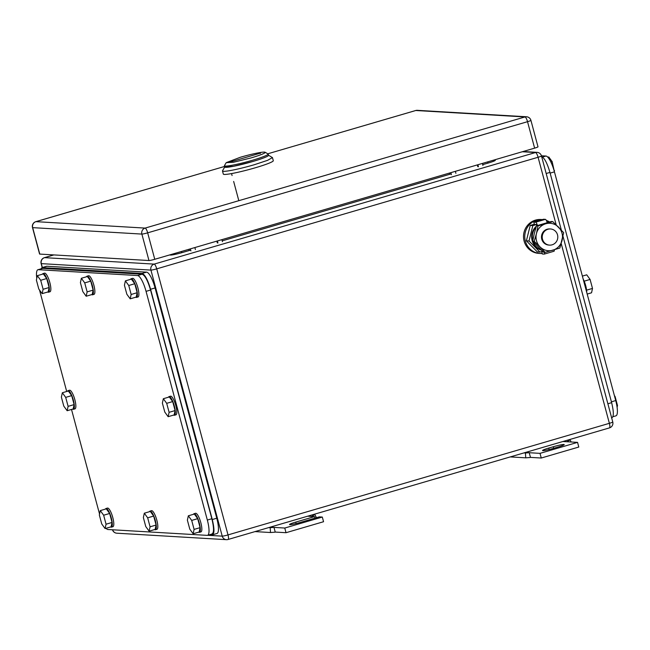 <?xml version="1.0" encoding="UTF-8"?>
<svg xmlns="http://www.w3.org/2000/svg" width="650" height="650" viewBox="0 0 650 650"><rect width="100%" height="100%" fill="white"/><g stroke="black" fill="none" stroke-linecap="round" stroke-linejoin="round"><path stroke-width="0.97" d="M530.002 457.527L525.728 457.827L525.436 452.985L529.222 452.717L530.473 457.389L530.002 457.527M510.266 456.918L525.728 457.827M571.171 442L570.123 439.912L566.759 441.732L562.916 441.512M523.981 452.904L525.436 452.985M525.379 452.489L540.012 453.359L577.549 442.374L566.759 441.732M568.677 439.823L570.123 439.912M577.549 442.374L578.793 447.038L541.263 458.023L540.012 453.359M530.473 457.389L541.263 458.023M548.754 448.061A8.897 0.772 165 0 0 542.539 450.507A8.897 0.772 165 0 0 553.508 448.346L558.009 447.029A8.897 0.772 165 0 0 564.224 444.584A8.897 0.772 165 0 0 553.264 446.745L548.754 448.061L549.144 449.516M274.763 532.212L270.489 532.512L270.189 527.67L273.983 527.402L275.234 532.074L274.763 532.212M255.028 531.602L270.489 532.512M316.444 517.709L314.884 514.597L311.512 516.417L307.678 516.197M268.743 527.589L270.189 527.67M270.14 527.174L284.773 528.044L322.303 517.059L319.288 516.88L300.519 522.372A8.897 0.772 165 0 1 289.551 524.534A8.897 0.772 165 0 1 295.766 522.088L314.535 516.596L311.512 516.417M313.438 514.508L314.884 514.597M314.535 516.596L314.949 518.148M322.303 517.059L323.554 521.722L286.024 532.707L284.773 528.044M275.234 532.074L286.024 532.707M222.43 241.654L221.894 239.647M217.929 242.97L217.393 240.963M190.905 250.884L190.369 248.869M189.312 250.494L188.809 249.324M195.406 249.559L194.87 247.553M217.328 242.938L216.84 241.126M482.926 165.433L482.389 163.426M478.424 166.749L477.888 164.743M451.401 174.655L450.856 172.648M449.8 174.273L449.304 173.103M455.902 173.339L455.366 171.332M477.823 166.717L477.336 164.905M226.192 162.662L240.281 157.284A20.215 1.763 165 0 1 265.086 152.238A20.215 1.763 165 0 1 251.071 157.918L233.439 162.273L226.192 162.662L224.477 165.604A22.636 1.974 165 0 0 224.437 165.791A22.636 1.974 165 0 0 252.346 160.29A22.636 1.974 165 0 0 268.174 154.074A22.636 1.974 165 0 0 268.044 153.928L265.086 152.238M260.471 153.116L230.019 162.029L260.471 153.116A16.169 15.584 93.4 0 1 260.276 153.481M224.437 165.791L224.77 167.034L233.683 166.27L252.679 161.533A22.636 1.974 -15 0 0 268.507 155.317L268.174 154.074M224.754 166.952L222.528 170.771A25.87 2.259 -15 0 0 222.487 170.982L223.316 174.094A25.87 2.259 -15 0 0 255.214 167.806A25.87 2.259 -15 0 0 273.293 160.704L272.464 157.593L268.483 155.236M222.487 170.982A25.87 2.259 -15 0 0 254.377 164.702L267.613 160.322L272.464 157.593M268.377 155.179A22.636 1.974 165 0 1 252.679 161.533A22.636 1.974 165 0 1 224.811 166.847M148.964 260.528L141.871 234.081A4.851 4.672 -86.6 0 1 145.129 228.093A4.851 1.227 73.7 0 1 147.672 232.838L527.532 121.688A4.851 0.422 -15 0 0 530.92 120.356L538.005 146.811A4.851 0.422 -15 0 1 534.617 148.143L154.757 259.293A4.851 0.422 -15 0 1 148.964 260.528L39.772 254.085L32.679 227.638A4.851 4.672 -86.6 0 1 35.937 221.65A4.851 1.227 -106.3 0 0 35.823 221.666A4.851 1.227 -106.3 0 0 35.709 221.723M534.617 148.143L527.532 121.688A4.851 1.227 73.7 0 0 524.981 116.951L145.129 228.093L35.937 221.65L224.616 166.441L35.823 221.666A4.851 4.851 0 0 0 32.5 227.573L39.585 254.028A4.851 0.422 -15 0 0 39.772 254.085M211.697 534.048C214.069 533.284 214.118 528.182 211.843 518.741L150.564 290.038C147.778 280.572 144.95 275.299 142.082 274.219L42.811 268.361L37.936 269.726A16.169 4.087 -106.3 0 0 36.774 278.249M37.936 269.726A16.169 4.087 -106.3 0 1 38.309 269.685L137.572 275.543A16.169 4.087 -106.3 0 1 146.055 291.354L207.342 520.065A16.169 4.087 -106.3 0 1 207.569 535.324A16.169 4.087 -106.3 0 1 207.196 535.364L107.924 529.506A16.169 4.087 -106.3 0 1 106.023 528.304M99.539 514.044A16.169 4.087 -106.3 0 1 99.442 513.695L71.508 409.451M66.698 391.487L39.504 289.998M147.672 517.822L144.308 513.207L143.357 517.571L145.763 526.549L149.126 531.172L150.077 526.809L147.672 517.822L153.676 516.067L156.089 525.046L150.077 526.809M149.126 531.172L155.131 529.409L156.089 525.046M144.308 513.207L150.321 511.444L153.676 516.067M149.443 511.704A9.701 2.454 73.7 0 1 150.004 511.119A9.701 2.454 73.7 0 1 155.317 520.585A9.701 2.454 73.7 0 1 155.447 529.742A9.701 2.454 73.7 0 1 154.659 529.547M150.004 511.119L151.499 510.681A9.701 2.454 73.7 0 1 156.812 520.146A9.701 2.454 73.7 0 1 156.951 529.303L155.447 529.742M191.693 520.423L188.338 515.799L187.379 520.163L189.784 529.149L193.148 533.764L194.106 529.401L191.693 520.423L197.697 518.659L200.111 527.646L194.106 529.401M193.148 533.764L199.152 532.009L200.111 527.646M188.338 515.799L194.342 514.044L197.697 518.659M193.464 514.304A9.701 2.454 73.7 0 1 194.025 513.719A9.701 2.454 73.7 0 1 199.339 523.177A9.701 2.454 73.7 0 1 199.469 532.342A9.701 2.454 73.7 0 1 198.689 532.147M194.025 513.719L195.52 513.281A9.701 2.454 73.7 0 1 200.842 522.738A9.701 2.454 73.7 0 1 200.972 531.895L199.469 532.342M128.749 285.488L125.385 280.873L124.426 285.236L126.839 294.214L130.195 298.838L131.154 294.474L128.749 285.488L134.753 283.733L137.158 292.711L131.154 294.474M130.195 298.838L136.207 297.074L137.158 292.711M125.385 280.873L131.389 279.11L134.753 283.733M130.512 279.37A9.701 2.454 73.7 0 1 131.072 278.785A9.701 2.454 73.7 0 1 136.386 288.251A9.701 2.454 73.7 0 1 136.524 297.408A9.701 2.454 73.7 0 1 135.736 297.213M131.072 278.785L132.576 278.346A9.701 2.454 73.7 0 1 137.889 287.812A9.701 2.454 73.7 0 1 138.019 296.969L136.524 297.408M84.719 282.888L81.364 278.273L80.405 282.636L82.818 291.614L86.174 296.238L87.132 291.874L84.719 282.888L90.732 281.133L93.137 290.119L87.132 291.874M86.174 296.238L92.178 294.483L93.137 290.119M81.364 278.273L87.368 276.518L90.732 281.133M86.491 276.77A9.701 2.454 73.7 0 1 87.051 276.185A9.701 2.454 73.7 0 1 92.365 285.651A9.701 2.454 73.7 0 1 92.495 294.808A9.701 2.454 73.7 0 1 91.715 294.621M87.051 276.185L88.554 275.746A9.701 2.454 73.7 0 1 93.868 285.212A9.701 2.454 73.7 0 1 93.998 294.369L92.495 294.808M40.698 280.296L37.343 275.673L36.384 280.036L38.789 289.023L42.153 293.637L43.111 289.274L40.698 280.296L46.703 278.533L49.116 287.519L43.111 289.274M42.153 293.637L48.157 291.882L49.116 287.519M37.343 275.673L43.347 273.918L46.703 278.533M42.469 274.17A9.701 2.454 73.7 0 1 43.03 273.585A9.701 2.454 73.7 0 1 48.344 283.051A9.701 2.454 73.7 0 1 48.474 292.207A9.701 2.454 73.7 0 1 47.694 292.021M43.03 273.585L44.525 273.146A9.701 2.454 73.7 0 1 49.847 282.612A9.701 2.454 73.7 0 1 49.977 291.769L48.474 292.207M103.651 515.222L100.287 510.608L99.336 514.971L101.741 523.949L105.105 528.572L106.056 524.209L103.651 515.222L109.655 513.467L112.06 522.454L106.056 524.209M105.105 528.572L111.109 526.817L112.06 522.454M100.287 510.608L106.291 508.852L109.655 513.467M105.422 509.104A9.701 2.454 73.7 0 1 105.974 508.519A9.701 2.454 73.7 0 1 111.288 517.985A9.701 2.454 73.7 0 1 111.426 527.142A9.701 2.454 73.7 0 1 110.638 526.947M105.974 508.519L107.478 508.081A9.701 2.454 73.7 0 1 112.791 517.546A9.701 2.454 73.7 0 1 112.929 526.703L111.426 527.142M65.699 397.377L62.343 392.754L61.384 397.126L63.789 406.104L67.153 410.727L68.112 406.356L65.699 397.377L71.711 395.623L74.116 404.601L68.112 406.356M67.153 410.727L73.157 408.964L74.116 404.601M62.343 392.754L68.347 390.999L71.711 395.623M67.47 391.259A9.701 2.454 73.7 0 1 68.031 390.674A9.701 2.454 73.7 0 1 73.344 400.132A9.701 2.454 73.7 0 1 73.474 409.297A9.701 2.454 73.7 0 1 72.694 409.102M68.031 390.674L69.534 390.236A9.701 2.454 73.7 0 1 74.847 399.693A9.701 2.454 73.7 0 1 74.978 408.858L73.474 409.297M166.692 403.333L163.337 398.718L162.378 403.081L164.783 412.067L168.147 416.683L169.106 412.319L166.692 403.333L172.697 401.578L175.11 410.564L169.106 412.319M168.147 416.683L174.151 414.928L175.11 410.564M163.337 398.718L169.341 396.963L172.697 401.578M168.464 397.215A9.701 2.454 73.7 0 1 169.024 396.63A9.701 2.454 73.7 0 1 174.338 406.096A9.701 2.454 73.7 0 1 174.468 415.252A9.701 2.454 73.7 0 1 173.688 415.066M169.024 396.63L170.519 396.191A9.701 2.454 73.7 0 1 175.833 405.657A9.701 2.454 73.7 0 1 175.971 414.814L174.468 415.252M155.074 287.95L150.572 289.266C147.786 279.809 144.958 274.536 142.082 273.455L42.014 267.613L46.524 266.297A16.169 4.087 -106.3 0 1 46.889 266.256L146.591 272.139A16.169 4.087 -106.3 0 1 155.074 287.95L216.775 518.221A16.169 4.087 -106.3 0 1 217.002 533.479L212.493 534.796L209.714 534.698M212.119 534.836C214.5 534.072 214.549 528.97 212.274 519.537L150.572 289.266M42.014 267.613L40.991 268.832M612.901 416.723L615.948 415.829A16.169 4.087 73.7 0 0 615.721 400.562L554.442 171.86A16.169 4.087 73.7 0 0 545.959 156.041L541.426 155.781M547.861 157.251L548.779 156.983L552.142 161.598L550.842 161.98M554.344 171.511L552.142 161.598M554.548 170.584L554.125 170.706M614.38 395.558L615.095 396.533L614.673 396.654M617.11 407.306L617.5 405.511L615.095 396.533M617.5 405.511L616.858 405.697M582.376 276.104L586.731 274.828L590.094 279.451L584.188 281.174M587.186 294.068L591.541 292.793L592.499 288.429L590.094 279.451M592.499 288.429L586.601 290.16M586.731 292.362A9.701 2.454 -106.3 0 0 585.723 285.724A9.701 2.454 -106.3 0 0 583.148 278.988M541.458 156.601C544.326 157.674 547.154 162.947 549.949 172.412L611.642 402.675C613.917 412.108 613.868 417.211 611.496 417.983M542.506 239.241A8.084 7.792 -86.6 0 1 550.485 228.971A8.084 7.792 -86.6 0 1 557.521 234.845A8.084 7.792 -86.6 0 1 549.534 245.115A8.084 7.792 -86.6 0 1 542.506 239.241M549.534 245.115L548.787 245.066A8.084 7.792 -86.6 0 1 541.759 239.192A8.084 7.792 -86.6 0 1 549.738 228.93L550.485 228.971M548.519 222.243L547.576 221.293L546.829 221.512M536.323 224.583L532.846 225.607L529.019 240.988L539.931 252.054L542.547 251.29M534.357 224.234L530.213 225.444L532.846 225.607M546.715 221.244L547.576 221.293M530.213 225.444L526.386 240.825L529.019 240.988M526.386 240.825L537.298 251.899L539.931 252.054M542.181 253.451A16.981 16.356 -86.6 0 1 540.117 253.467A16.981 16.356 -86.6 0 1 525.354 241.134A16.981 16.356 -86.6 0 1 542.124 219.57A16.981 16.356 -86.6 0 1 542.384 219.586M546.317 220.399A16.981 16.356 -86.6 0 1 549.591 221.959M540.117 253.467L538.866 253.394A16.981 16.356 -86.6 0 1 524.103 241.053A16.981 16.356 -86.6 0 1 540.873 219.497L542.124 219.57M539.979 246.846L534.194 241.288L536.437 233.618A13.748 13.244 93.4 0 0 539.979 246.846A13.748 13.244 93.4 0 0 552.809 250.226A13.748 13.244 93.4 0 0 562.006 240.687A13.748 13.244 93.4 0 0 562.087 240.378A13.748 13.244 93.4 0 0 558.545 227.151A13.748 13.244 93.4 0 0 545.716 223.771A13.748 13.244 93.4 0 0 536.518 233.309A13.748 13.244 93.4 0 0 536.437 233.618L538.021 225.908L552.76 221.601L563.672 232.668L559.845 248.048L545.106 252.363L539.979 246.846M545.106 252.363L543.603 252.273L532.691 241.199L534.357 233.179L536.518 225.818L551.257 221.512L552.76 221.601M538.021 225.908L536.518 225.818M534.194 241.288L532.691 241.199M547.194 222.609A3.656 0.926 -106.3 0 0 545.374 219.359L543.538 219.245L533.78 222.105L534.406 224.437L536.234 224.543L536.867 225.704M533.78 222.105L535.608 222.211A3.656 0.926 -106.3 0 1 537.452 225.518M541.336 250.161A13.943 13.439 -86.6 0 1 532.139 240.541A13.943 13.439 -86.6 0 1 536.413 226.143M532.797 240.606A13.943 13.439 -86.6 0 1 532.789 240.581A13.943 13.439 -86.6 0 1 536.096 227.118M541.044 249.876A13.943 13.439 -86.6 0 1 533.146 241.711M553.914 251.249A3.656 0.926 -106.3 0 0 554.003 251.241A3.656 0.926 -106.3 0 0 554.312 249.779M542.653 251.387L541.702 251.664L542.327 253.996L544.156 254.109A3.656 0.926 -106.3 0 0 544.245 254.101A3.656 0.926 -106.3 0 0 544.521 252.322M541.702 251.664L543.034 251.745M553.264 446.745L553.678 448.297M295.766 522.088L296.156 523.543M609.326 427.911A4.851 1.227 -106.3 0 0 609.44 427.895A4.851 1.227 -106.3 0 0 609.375 423.321L228.012 534.909L156.723 268.856L538.086 157.268A4.851 0.422 -15 0 0 541.474 155.935A4.851 4.851 0 0 0 537.079 152.352A4.851 4.672 93.4 0 0 535.543 152.523A4.851 1.227 73.7 0 1 538.086 157.268L556.181 224.819M112.458 529.774A4.851 4.851 0 0 0 116.813 533.203L226.436 539.671A4.851 4.851 0 0 0 228.085 539.484A4.851 1.227 -106.3 0 0 228.012 534.909A4.851 0.422 165 0 1 222.219 536.144A4.851 4.672 93.4 0 0 227.971 539.5A4.851 1.227 -106.3 0 0 228.085 539.484L609.44 427.895A4.851 4.851 0 0 0 612.763 421.988A4.851 0.422 -15 0 1 609.375 423.321L561.218 243.612M53.869 254.922L44.558 257.644L154.18 264.111L535.543 152.523L522.299 151.743M207.691 535.291L222.219 536.144L150.93 270.099A4.851 4.672 93.4 0 1 154.18 264.111A4.851 1.227 73.7 0 1 156.723 268.856A4.851 0.422 -15 0 1 150.93 270.099L41.299 263.632A4.851 4.672 93.4 0 1 44.558 257.644A4.851 1.227 -106.3 0 0 44.444 257.652A4.851 1.227 -106.3 0 0 44.33 257.717M172.291 254.158A4.851 4.672 -86.6 0 1 170.625 255.052A9.701 0.845 165 0 0 182.219 252.566L190.694 250.088M222.219 240.866L451.189 173.867M482.714 164.645L488.507 162.947A4.851 1.227 73.7 0 1 487.459 161.939M170.625 255.052L169.471 254.987M488.507 162.947A9.701 0.845 165 0 0 494.926 160.16L493.773 160.087M494.926 160.16A4.851 4.672 -86.6 0 1 493.391 160.331L493.066 160.298M182.219 252.566A4.851 1.227 73.7 0 1 181.179 251.558M116.813 533.203A4.851 4.672 -86.6 0 1 112.621 529.783M53.812 254.914L44.444 257.652A4.851 4.851 0 0 0 41.121 263.567A4.851 0.422 -15 0 0 41.299 263.632L42.347 267.516M154.757 259.293L147.672 232.838A4.851 0.422 -15 0 1 141.871 234.081L32.679 227.638A4.851 0.422 -15 0 1 32.5 227.573M417.324 110.329A4.851 4.672 -86.6 0 0 415.789 110.5L524.981 116.951A4.851 4.672 -86.6 0 1 526.524 116.772L417.324 110.329A4.851 4.851 0 0 0 415.683 110.516A4.851 1.227 -106.3 0 0 415.577 110.565M415.789 110.5A4.851 1.227 -106.3 0 0 415.683 110.516L267.792 153.79L415.789 110.5M142.082 274.219L137.572 275.543M150.564 290.038L146.055 291.354M38.309 269.685L42.811 268.361M211.843 518.741L207.342 520.065M216.775 518.221L212.274 519.537M146.591 272.139L142.082 273.455M46.889 266.256L42.388 267.572M545.959 156.041L542.531 157.048M550.136 173.119L554.442 171.86M615.721 400.562L611.414 401.83M607.88 403.772L611.642 402.675M546.187 173.509L549.949 172.412M545.374 219.359L535.608 222.211M612.763 421.988L563.006 236.283M561.34 230.084L541.474 155.935M537.079 152.352L523.055 151.523M42.193 267.564L41.121 263.567M231.546 173.591L232.074 175.532M233.659 181.447L238.631 200.013M530.92 120.356A4.851 4.851 0 0 0 526.524 116.772M212.071 534.008L207.569 535.324M554.003 251.241L544.245 254.101"/></g></svg>
